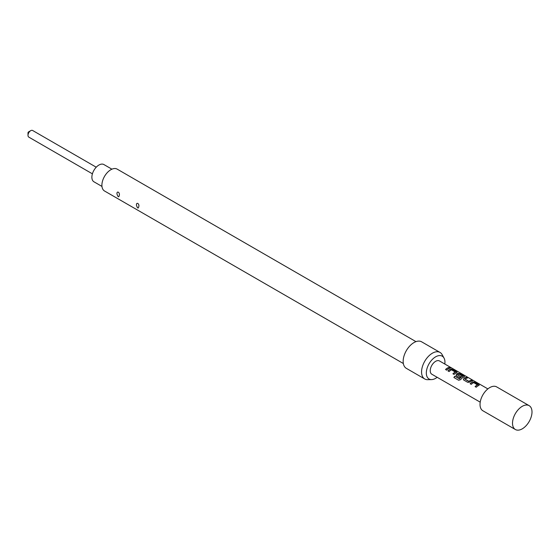<?xml version="1.0" encoding="UTF-8"?>
<svg xmlns="http://www.w3.org/2000/svg" width="560" height="560" viewBox="0 0 560 560"><rect width="100%" height="100%" fill="white"/><g stroke="black" fill="none" stroke-linecap="round" stroke-linejoin="round"><path stroke-width="0.84" d="M451.563 368.13L451.409 368.039C450.142 367.381 449.757 367.311 450.261 367.822M450.31 367.689L451.479 367.906C450.205 367.241 449.813 367.171 450.31 367.689L449.995 367.36M451.822 368.151L451.409 368.039M478.821 385.56L478.772 384.657L474.789 382.361L472.724 382.039A7.504 4.333 120 0 0 471.954 382.417A7.504 4.333 120 0 0 470.211 383.768M479.255 385.077L478.842 385.427L478.807 384.517L474.831 382.221L472.738 381.906A7.658 4.417 120 0 0 471.954 382.291A7.658 4.417 120 0 0 470.127 383.719L471.261 384.37A7.658 4.417 120 0 1 473.088 382.949A7.658 4.417 120 0 1 473.725 382.627L477.54 384.965A7.504 4.333 120 0 0 476.917 385.287A7.504 4.333 120 0 0 475.174 386.631M467.306 378.035L466.34 377.482A7.504 4.333 120 0 0 464.562 378.154A7.504 4.333 120 0 0 463.778 378.672L463.799 380.065L467.775 382.361L469.861 382.081A7.658 4.417 120 0 1 470.666 381.549A7.658 4.417 120 0 1 472.479 380.863L471.338 380.205A7.658 4.417 120 0 0 469.525 380.891A7.658 4.417 120 0 0 468.881 381.311L465.052 379.106A7.658 4.417 120 0 1 465.703 378.686A7.658 4.417 120 0 1 467.516 378L466.375 377.342A7.658 4.417 120 0 0 464.562 378.028A7.658 4.417 120 0 0 463.764 378.56M472.269 380.905L471.303 380.345A7.504 4.333 120 0 0 469.525 381.017A7.504 4.333 120 0 0 468.888 381.43L468.881 381.311M464.044 377.027L463.988 376.124L460.012 373.828L457.947 373.506A7.504 4.333 120 0 0 457.177 373.884A7.504 4.333 120 0 0 456.393 374.409L456.442 375.893M464.058 376.894L464.03 375.984L460.047 373.688L457.961 373.373A7.658 4.417 120 0 0 457.177 373.758A7.658 4.417 120 0 0 456.372 374.29L456.407 375.795L459.669 377.678A7.658 4.417 120 0 1 460.768 376.733L457.534 374.766A7.658 4.417 120 0 1 458.185 374.346A7.658 4.417 120 0 1 458.822 374.024L462.637 376.362A7.504 4.333 120 0 0 462.014 376.684A7.504 4.333 120 0 0 459.508 378.854L454.818 376.208A7.658 4.417 120 0 0 453.887 377.496L458.661 380.254L460.586 379.659A7.658 4.417 120 0 1 463.274 377.286A7.658 4.417 120 0 1 464.058 376.894L464.478 376.544M460.691 376.789L457.534 374.864M456.652 372.764L456.603 371.861L452.62 369.558L450.555 369.243A7.504 4.333 120 0 0 449.785 369.621A7.504 4.333 120 0 0 448.042 370.965M457.086 372.281L456.673 372.631L456.638 371.721L452.662 369.425L450.569 369.11A7.658 4.417 120 0 0 449.785 369.495A7.658 4.417 120 0 0 447.958 370.916L449.092 371.574A7.658 4.417 120 0 1 450.919 370.153A7.658 4.417 120 0 1 451.556 369.831L455.371 372.169A7.504 4.333 120 0 0 454.748 372.484A7.504 4.333 120 0 0 453.005 373.835M450.1 368.102L449.134 367.549A7.504 4.333 120 0 0 447.356 368.221A7.504 4.333 120 0 0 445.613 369.565M28 135.359L28 132.853A0.763 0.441 120 0 1 28.539 131.915L30.709 130.669A3.829 2.212 120 0 0 28 135.359A3.829 2.212 120 0 0 28.791 137.109L92.407 173.838M101.962 186.424L93.94 181.797A9.954 5.747 -60 0 1 92.414 173.817A9.954 5.747 -60 0 1 98.917 165.046A9.954 5.747 -60 0 1 103.894 164.556L111.916 169.183M480.214 402.157L431.809 374.213A7.658 4.417 -60 0 1 430.64 368.074A7.658 4.417 -60 0 1 435.638 361.326A7.658 4.417 -60 0 1 439.467 360.948L487.872 388.899M478.842 385.427A7.658 4.417 120 0 0 478.051 385.819A7.658 4.417 120 0 0 476.224 387.24L475.09 386.582A7.658 4.417 120 0 1 476.917 385.161A7.658 4.417 120 0 1 477.554 384.839M463.386 379.582L463.799 380.065M462.651 376.229A7.658 4.417 120 0 0 462.014 376.558A7.658 4.417 120 0 0 459.459 378.77M455.994 375.319L456.407 375.795M456.673 372.631A7.658 4.417 120 0 0 455.889 373.016A7.658 4.417 120 0 0 454.055 374.437L452.921 373.786A7.658 4.417 120 0 1 454.748 372.358A7.658 4.417 120 0 1 455.385 372.036M448.497 368.753A7.658 4.417 120 0 0 446.67 370.174L445.529 369.516A7.658 4.417 120 0 1 447.356 368.095A7.658 4.417 120 0 1 449.176 367.409L450.31 368.067A7.658 4.417 120 0 0 448.497 368.753M512.512 423.213A13.783 7.959 -60 0 1 518.525 409.346A13.783 7.959 -60 0 1 529.144 405.65A13.783 7.959 -60 0 1 532 411.964A13.783 7.959 -60 0 1 525.987 425.831A13.783 7.959 -60 0 1 515.368 429.52A13.783 7.959 -60 0 1 512.512 423.213M515.368 429.52L482.881 410.767A13.783 7.959 -60 0 1 480.032 404.46A13.783 7.959 -60 0 1 486.045 390.593A13.783 7.959 -60 0 1 496.664 386.897L529.144 405.65M444.822 364.042A13.167 7.602 120 0 0 444.024 358.064A13.167 7.602 120 0 0 435.638 356.825A13.167 7.602 120 0 0 426.559 370.426A13.167 7.602 120 0 0 431.592 379.603A13.167 7.602 120 0 0 435.638 378.329A13.167 7.602 120 0 0 437.171 377.3M444.024 358.064L442.141 354.641A15.309 8.841 120 0 0 440.048 352.443A15.309 8.841 120 0 0 432.39 353.199A15.309 8.841 120 0 0 422.387 366.695A15.309 8.841 120 0 0 424.732 378.966A15.309 8.841 120 0 0 427.686 379.68L431.592 379.603M440.048 352.443L421.638 341.817A15.309 8.841 120 0 0 413.987 342.573A15.309 8.841 120 0 0 403.984 356.069A15.309 8.841 120 0 0 406.329 368.34L424.732 378.966M119.315 195.265C120.036 192.367 116.746 190.491 116.956 193.907C117.999 197.211 118.79 197.666 119.315 195.265M138.803 206.514C139.524 203.623 136.234 201.747 136.444 205.156C137.487 208.467 138.278 208.915 138.803 206.514M403.34 363.517L104.51 190.988A12.635 7.294 -60 0 1 102.578 180.866A12.635 7.294 -60 0 1 110.824 169.736A12.635 7.294 -60 0 1 117.145 169.113L415.975 341.642M96.236 167.209L32.62 130.48A3.829 2.212 120 0 0 30.709 130.669L28.539 131.915M459.368 378.889L454.818 376.208M454.874 376.285A7.504 4.333 120 0 0 453.964 377.545M468.741 381.444L465.052 379.204M463.778 378.672L463.834 380.156"/></g></svg>
